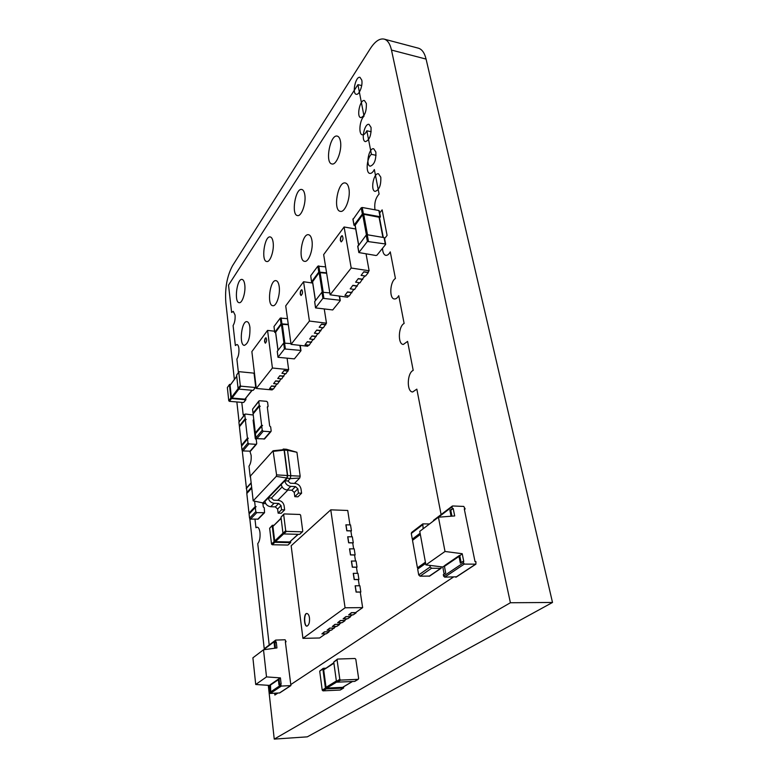 <?xml version="1.0" encoding="UTF-8"?>
<svg xmlns="http://www.w3.org/2000/svg" width="778" height="778" viewBox="0 0 778 778"><rect width="100%" height="100%" fill="white"/><g stroke="black" fill="none" stroke-linecap="round" stroke-linejoin="round"><path stroke-width="1.17" d="M240.295 385.577L240.937 386.18L255.194 387.493L255.699 386.997L254.105 373.683L253.463 373.09L239.293 371.699L238.778 372.176L240.295 385.577L238.087 388.475L236.59 375.113L238.875 371.845M255.194 387.493L253.346 390.216L255.602 387.347M252.938 390.361L238.729 389.078L238.087 388.475M251.907 390.264L244.944 399.163L252.189 390.293M244.944 399.163L232.029 398.054L231.397 397.461L230.074 385.314L236.716 376.202M230.677 384.313L229.452 384.721L230.881 397.957L228.761 400.748L227.351 387.551L229.549 384.39M245.955 398.239L245.566 399.746L231.513 398.54L230.881 397.957M245.566 399.746L243.796 402.372L245.965 399.61M243.397 402.508L229.393 401.331L228.761 400.748M339.801 679.32L340.628 680.089L358.065 679.35L358.648 678.533L355.799 659.248L354.992 658.489L337.681 659.054L337.078 659.861L339.801 679.32L336.427 681.392L333.743 662.029L337.409 659.131M358.065 679.35L355.099 681.11M354.612 681.402L337.244 682.16L336.427 681.392M352.376 681.499L343.059 687.062M342.583 687.353L326.838 688.073L326.031 687.334L323.687 669.809L333.84 662.73M325.379 668.205L323.21 668.351L322.889 669.07L325.437 688.141L322.218 690.115L319.709 671.132L323.21 668.351M343.866 686.663L343.38 688.092L326.245 688.89L325.437 688.141M343.38 688.092L340.57 689.765M340.093 690.047L323.016 690.854L322.218 690.115M287.481 318.64L280.255 318.114L281.033 323.833L274.702 332.371L273.992 326.527L280.255 318.114M275.636 332.663L274.702 332.371M288.278 324.348L281.033 323.833M275.645 332.225L281.393 324.251L283.931 342.923M288.327 324.727L281.393 324.251M290.953 343.575L283.649 343.117L284.447 348.962L277.989 357.296L277.269 351.325L283.649 343.117M299.851 345.354L300.921 350.79L294.376 358.872L277.989 357.296M300.571 350.392L284.447 348.962M275.48 648.132L274.887 642.998L276.258 641.967L276.949 647.928L263.509 649.776L252.899 657.818L255.719 684.494L269.412 685.399L270.034 691M263.509 649.776L266.514 676.909L255.719 684.494M270.18 684.873L269.412 685.399M266.514 676.909L280.42 677.881L278.368 679.68L278.971 684.99L280.381 684.047L281.373 686.07L290.904 685.583L285.351 641.753L286.08 641.733L285.409 642.229M276.258 641.967L274.138 643.017L274.741 648.23M286.08 641.733L285.108 639.779L275.675 640.09L264.928 648.249L264.695 649.62M278.709 678.931L270.462 684.562L270.695 690.553L269.344 691.467L269.48 692.673L280.527 685.282M290.904 685.583L279.691 692.935L270.306 693.451L269.48 692.673M280.42 677.881L281.13 684.018L280.381 684.047M279.681 684.523L279.02 678.834M274.138 643.017L274.887 642.998M266.105 649.426L265.57 649.494M275.675 640.09L275.509 641.986M451.95 516.145L450.793 510.271L453.195 508.452L454.692 515.94L438.432 517.205L419.77 531.345L425.906 564.906L442.789 566.987L444.131 574.047M438.432 517.205L445.016 551.476L425.906 564.906M444.481 565.83L442.789 566.987M445.016 551.476L462.21 553.712L459.01 556.426L460.343 563.155L462.842 561.483L464.281 564.099L475.903 564.157L475.942 561.667L475.027 561.648L464.272 508.9L465.166 508.938L464.388 509.512M433.91 520.229L433.2 521.163M445.152 565.363L444.442 566.374L445.706 572.987L443.324 574.592L443.616 576.119L463.153 563.039M456.443 576.79L444.715 577.15L443.616 576.119M462.21 553.712L463.766 561.492L462.842 561.483M461.15 562.611L459.73 555.414M453.195 508.452L449.888 510.232L451.065 516.222M449.888 510.232L450.793 510.271M465.166 508.938L463.766 506.429L452.699 505.972L451.999 506.925L452.29 508.413M264.539 512.702L256.808 512.634L255.797 511.7L255.32 507.489L249.086 513.995L249.544 518.167L250.535 519.091L258.199 519.13L264.539 512.702L264.296 507.83L263.295 506.896L262.896 503.541M254.601 501.168L255.213 506.595L256.118 506.624L255.32 507.489M255.563 506.818L249.086 513.995M249.514 513.13L248.979 513.11L246.811 493.485L251.352 488.545M255.213 506.595L248.979 513.11M247.034 493.233L246.48 487.903L250.749 483.206M429.534 523.944L422.804 523.876L423.135 528.797M422.687 523.964L411.669 532.395L411.28 533.445L412.301 539.125L420.11 533.231M412.875 540.078L412.301 539.125M425.508 562.727L418.097 567.959L417.669 569.078L418.71 574.932L430.176 566.958L429.884 565.392M429.66 576.07L420.071 576.197L418.71 574.932M420.334 534.467L412.515 540.35L417.436 567.823L425.41 562.193M418.272 567.833L417.436 567.823M441.525 566.831L440.679 568.348L431.557 568.251L430.176 566.958M296.933 452.281L287.52 450.316L286.421 449.266L296.933 452.281L300.162 476.146L299.773 478.023L294.463 483.401M287.889 490.062L277.736 500.342M300.162 476.146L290.846 475.708L290.243 478.606L287.948 480.979L284.777 480.814L262.838 503.541L262.147 502.763M286.421 449.266L283.27 449.062L284.369 450.112L287.52 450.316L290.846 475.708L287.656 475.533L287.063 478.441L284.777 480.814C285.526 484.033 287.52 485.88 290.748 486.376L287.16 490.023C283.941 489.537 281.967 487.689 281.218 484.5M299.773 478.023L290.243 478.606L286.878 478.032L262.876 502.919L253.19 500.867L250.38 476.058L273.078 450.773L276.579 474.891L276.268 476.399L253.19 500.867M282.122 486.97L271.396 498.017L273.71 500.176L278.339 500.361C281.461 500.818 283.387 502.617 284.116 505.739L284.641 509.882L281.558 509.775L281.033 505.622L278.728 503.463L274.089 503.278C270.939 502.821 269.003 501.022 268.293 497.891L271.396 498.017M265.745 503.648L262.838 503.541L262.876 502.919M282.628 449.762L283.27 449.062L284.174 450.618L287.403 475.504L286.878 478.032L276.268 476.399M273.632 451.318L284.369 450.112L287.656 475.533L276.579 474.891M287.948 480.979L290.33 483.196L295.066 483.43C298.275 483.926 300.259 485.773 301.018 488.973L301.592 493.223L298.441 493.077L297.877 488.827L295.494 486.61L290.748 486.376M284.641 509.882L281.198 513.266L278.125 513.159L277.62 509.026L275.324 506.886L270.705 506.711C267.564 506.254 265.648 504.475 264.948 501.353M301.592 493.223L297.935 496.811L294.804 496.675L294.24 492.445L291.876 490.237L287.16 490.023M283.231 449.703L273.078 450.773M298.441 493.077L294.804 496.675M281.558 509.775L278.125 513.159M285.701 530.713L286.421 531.384L302.204 531.812L302.759 531.17L300.629 515.143L299.909 514.472L284.223 513.927L283.669 514.559L285.701 530.713L282.978 533.27L280.984 517.175L283.853 514.054M302.204 531.812L299.783 534.233L302.554 531.695M299.433 534.35L283.707 533.941L282.978 533.27M298.023 534.311L289.669 541.965L298.246 534.321M289.669 541.965L275.393 541.653L274.683 540.992L272.922 526.395L281.101 518.109M273.875 525.15L272.212 525.734L274.128 541.624L271.522 544.085L269.645 528.252L272.397 525.238M290.807 541.128L290.379 542.626L274.838 542.285L274.128 541.624M290.379 542.626L288.064 544.95L290.719 542.519M287.714 545.057L272.232 544.736L271.522 544.085M334.18 628.293L329.648 628.128L327.061 630.229L331.545 630.141L334.102 627.768M335.989 626.436L333.694 628.06L329.648 628.128M327.061 630.229L329.678 628.371M351.432 612.656L348.661 614.902L353.261 614.844L356.091 612.86L351.432 612.656L355.595 612.607L362.645 607.628L345.082 607.783L302.934 638.359L319.622 637.989L325.525 633.817M324.436 631.824L321.898 633.895L326.352 633.807L328.938 631.979L324.436 631.824L328.462 631.746L330.708 630.161M334.948 624.364L332.323 626.504L336.835 626.426L339.509 624.54L334.948 624.364L339.023 624.296L341.367 622.643M340.346 620.533L337.671 622.701L342.213 622.633L344.936 620.718L340.346 620.533L344.45 620.474L346.832 618.792M345.84 616.633L343.117 618.841L347.688 618.773L350.46 616.818L345.84 616.633L349.974 616.575L352.405 614.853M362.645 607.628L360.263 592.087L356.1 592.097L355.147 585.824L359.874 585.746L360.836 592.009L356.207 592.009L355.254 585.737M359.29 585.746L358.347 579.6L354.194 579.581L353.251 573.376L357.968 573.318L358.921 579.513L354.311 579.493L353.368 573.289M357.384 573.318L356.45 567.24L352.317 567.201L351.384 561.055L356.081 561.026L357.024 567.162L352.434 567.113L351.5 560.967M355.497 561.016L354.574 555.006L350.46 554.938L349.536 548.86L354.204 548.86L355.138 554.928L350.567 554.85L349.643 548.772M353.63 548.85L352.716 542.898L348.622 542.811L347.708 536.791L352.356 536.81L353.28 542.82L348.729 542.723L347.815 536.703M351.773 536.801L350.878 530.917L346.794 530.81L345.889 524.849L350.518 524.897L351.432 530.839L346.9 530.713L345.996 524.751M349.944 524.878L347.737 510.475L330.767 509.833L291.157 545.767L302.934 638.359M328.938 631.979L328.87 631.464M339.509 624.54L339.432 624.005M344.936 620.718L344.858 620.183M350.46 616.818L350.382 616.283M356.091 612.86L356.013 612.315M345.082 607.783L330.767 509.833M360.311 592.389L360.836 592.009M358.395 579.911L358.921 579.513M356.499 567.561L357.024 567.162M354.622 555.336L355.138 554.928M352.765 543.239L353.28 542.82M350.927 531.267L351.432 530.839M309.459 617.907C309.79 622.361 308.973 625.094 307.018 626.115C303.897 626.971 303.41 612.918 306.921 613.492C308.283 613.852 309.129 615.32 309.459 617.907M321.898 633.895L324.465 632.076M348.661 614.902L351.471 612.908M343.117 618.841L345.879 616.876M332.323 626.504L334.978 624.608M337.671 622.701L340.385 620.776M307.057 613.492C303.721 613.103 304.091 626.533 307.096 626.105M253.239 415.024L245.547 414.032L244.778 414.791L245.216 418.671L246.179 419.566L245.313 419.498L247.433 438.15L248.308 438.218L247.53 439.006L247.978 442.964L248.95 443.868L255.962 444.335L256.73 443.548L256.263 439.599L255.301 438.695L253.113 420.101L253.803 419.77M244.944 414.246L238.904 422.104L239.332 425.945L245.216 418.671M239.624 426.529L239.332 425.945M247.715 438.422L241.559 446.115L241.997 450.044L247.978 442.964M256.546 444.131L250.487 451.172L242.96 450.939L241.997 450.044M245.313 419.498L239.42 426.772L241.472 445.279L247.433 438.15M266.611 401.331L259.541 400.719L258.753 401.487L259.23 405.455L260.222 406.379L259.337 406.301L261.641 425.371L262.536 425.44L261.739 426.237L262.235 430.292L263.236 431.226L270.394 431.741L271.172 430.944L270.676 426.908L269.674 425.974L267.311 406.972L268.089 406.194L267.593 402.245L266.611 401.331M258.918 400.933L252.558 409.17L253.015 413.099L259.23 405.455M253.317 413.692L253.015 413.099M261.933 425.654L255.437 433.706L255.913 437.722L262.235 430.292M270.987 431.537L264.578 438.928L256.905 438.646L255.913 437.722M259.337 406.301L253.113 413.935L255.34 432.85L261.641 425.371M255.826 432.879L255.34 432.85M325.632 266.873L317.852 266.144L318.786 272.096L311.55 281.879L310.694 275.752L317.852 266.144M312.571 282.229L311.55 281.879M326.585 272.825L318.786 272.096M312.591 281.743L319.136 272.592L322.199 292.032M326.653 273.263L319.136 272.592M329.814 292.888L321.946 292.217L322.909 298.334L315.528 307.903L314.662 301.631L321.946 292.217M339.179 296.048L340.21 300.687L332.731 309.945L315.528 307.903M339.869 300.22L322.909 298.334M353.056 219.377L361.216 207.823L362.227 207.493L378.857 210.517L379.178 211.091M355.138 225.766L354.068 225.085L362.354 214.047L363.375 213.717L380.043 216.702L379.606 218.258M355.157 225.221L362.694 214.621L366.409 234.898M383.282 237.465L379.421 217.305L363.715 214.29L362.694 214.621M357.87 246.402L366.205 235.073L367.235 234.742L384.05 237.591L384.371 238.156M375.939 255.505L358.843 252.558L367.381 241.472L385.266 243.952L385.587 244.496L376.96 255.184L375.939 255.505M287.131 358.454L288.657 369.657L287.666 370.873L284.038 370.503L281.947 373.323L284.038 370.503M272.961 388.942L272.174 389.914L256.302 388.465L272.417 368.013L288.657 369.657M277.046 383.924L275.14 386.267L271.571 385.937L269.577 388.63L271.571 385.937M281.189 378.837L279.253 381.22L275.665 380.87L273.632 383.603L275.665 380.87M285.4 373.664L283.425 376.085L279.817 375.725L277.765 378.497L279.817 375.725M274.546 331.214L267.564 330.397L251.868 351.607L256.302 388.465M267.564 330.397L272.417 368.013M281.947 373.323L285.964 373.722L288.006 370.454M288.093 371.106L284.067 370.698M277.765 378.497L281.753 378.886L283.766 375.667M283.853 376.309L279.847 375.92M273.632 383.603L277.61 383.982L279.594 380.802M279.672 381.444L275.694 381.064M269.577 388.63L273.525 388.99L275.47 385.859M275.558 386.501L271.6 386.131M264.598 341.824C264.549 339.539 264.987 338.187 265.911 337.769C267.019 339.743 266.825 341.542 265.327 343.176L264.598 341.824M266.008 337.798C265.123 338.391 264.724 339.743 264.802 341.853L265.424 343.176M324.29 309.245L326.478 323.181L325.35 324.562L321.547 324.086L319.165 327.275L321.547 324.086M308.623 345.121L307.709 346.239L291.06 344.362L309.43 321.051L326.478 323.181M313.262 339.412L311.083 342.106L307.339 341.668L305.064 344.712L307.339 341.668M317.988 333.616L315.761 336.349L311.997 335.901L309.693 338.994L311.997 335.901M322.782 327.723L320.517 330.504L316.734 330.047L314.39 333.188L316.734 330.047M312.707 283.056L303.566 281.753L285.711 305.88L291.06 344.362M303.566 281.753L309.43 321.051M319.165 327.275L323.376 327.791L325.7 324.134M325.807 324.815L321.577 324.29M314.39 333.188L318.581 333.684L320.867 330.076M320.964 330.757L316.763 330.242M309.693 338.994L313.855 339.48L316.101 335.921M316.208 336.592L312.027 336.106M305.064 344.712L309.206 345.189L311.424 341.678M311.521 342.349L307.368 341.873M300.24 294.172C300.182 291.653 300.697 290.175 301.776 289.737C303.002 291.906 302.759 293.821 301.018 295.514L300.24 294.172M301.883 289.766C300.843 290.389 300.366 291.867 300.454 294.201L301.125 295.514M366.068 253.92L369.122 270.763L367.838 272.358L363.832 271.746L361.099 275.393L363.832 271.746M348.67 295.903L347.61 297.215L330.115 294.794L351.209 268.031L369.122 270.763M353.99 289.377L351.462 292.47L347.533 291.915L344.936 295.387L347.533 291.915M359.397 282.725L356.83 285.886L352.872 285.312L350.226 288.842L352.872 285.312M364.901 275.966L362.285 279.176L358.308 278.592L355.614 282.171L358.308 278.592M355.711 228.985L344.1 226.991L323.658 254.61L330.115 294.794M344.1 226.991L351.209 268.031M361.099 275.393L365.524 276.054L368.315 272.631L368.189 271.921M368.315 272.631L363.871 271.96M355.614 282.171L360.019 282.822L362.636 278.748M362.762 279.448L358.347 278.796M350.226 288.842L354.603 289.465L357.18 285.448M357.296 286.158L352.911 285.516M344.936 295.387L349.283 295.99L351.812 292.042M351.938 292.742L347.572 292.129M340.346 240.548C340.278 237.757 340.89 236.142 342.164 235.676C343.526 238.068 343.195 240.13 341.182 241.87L340.346 240.548M342.271 235.705C341.036 236.347 340.472 237.971 340.57 240.587L341.289 241.88M274.245 739.1L307.31 736.844L552.506 602.464L510.397 602.746L274.245 739.1L268.284 685.33M264.335 649.669L249.816 518.741M246.402 487.991L242.25 450.588M239.041 421.598L236.862 401.963M234.353 379.363L225.824 302.477C224.823 288.161 227.069 275.908 232.544 265.706L370.192 48.79C374.967 41.39 379.635 38.161 384.196 39.124C387.639 40.174 390.07 43.821 391.48 50.064L510.397 602.746M249.923 327.45C250.195 337.594 248.338 343.565 244.36 345.374C238.807 345.335 241.511 320.517 246.947 321.654C248.445 321.946 249.437 323.881 249.923 327.45M279.176 286.411C280.459 294.463 276.423 306.61 272.825 305.705C266.65 305.511 269.966 279.273 275.995 280.644C277.571 280.965 278.631 282.891 279.176 286.411M348.894 188.577C350.81 197.709 345.082 212.793 340.356 211.353C332.673 210.634 337.856 180.914 345.354 182.976C347.076 183.394 348.262 185.261 348.894 188.577M311.939 240.441C313.505 248.999 308.73 262.458 304.616 261.33C297.741 260.912 301.854 233.06 308.574 234.732C310.228 235.092 311.346 236.998 311.939 240.441M244.769 284.767C245.829 292.227 242.289 303.488 239.186 302.691C233.877 302.564 236.862 278.213 242.055 279.419C243.417 279.71 244.321 281.49 244.769 284.767M273.107 242.221C274.381 250.108 270.258 262.497 266.757 261.515C260.873 261.223 264.501 235.481 270.238 236.93C271.668 237.251 272.621 239.011 273.107 242.221M366.35 103.484C366.584 111.448 364.736 116.175 360.788 117.653C356.207 117.011 360.029 99.107 364.454 100.566L366.35 103.484M340.424 141.188C342.291 150.076 336.475 165.5 331.934 163.954C324.679 163.137 330.212 133.981 337.273 136.111C338.8 136.51 339.85 138.202 340.424 141.188M304.791 194.675C306.328 203.039 301.456 216.79 297.478 215.564C290.962 215.049 295.407 187.722 301.767 189.472C303.255 189.822 304.256 191.563 304.791 194.675M375.852 152.002C376.153 160.025 374.286 164.751 370.24 166.181C365.368 165.597 368.986 147.353 373.712 148.773L375.852 152.002M371.048 127.436C371.31 135.43 369.453 140.157 365.456 141.615C360.729 140.993 364.454 122.934 369.035 124.373L371.048 127.436M380.792 177.199C381.132 185.242 379.256 189.968 375.161 191.378C370.134 190.824 373.625 172.405 378.516 173.795L380.792 177.199M361.77 80.115C363.005 85.454 359.105 95.373 356.236 94.274C351.802 93.613 355.711 75.874 359.99 77.343L361.77 80.115M384.196 39.124L418.418 48.197C422.016 49.286 424.574 52.914 426.081 59.089L552.506 602.464M374.986 209.817C374.169 203.252 375.541 198.001 379.09 194.053L374.344 169.526C372.895 172.308 371.398 173.601 369.842 173.397C365.514 172.988 366.749 157.992 371.407 154.336L366.846 130.782C365.378 133.69 363.88 135.041 362.344 134.818C358.298 134.38 359.592 119.977 364.026 116.175L357.929 84.656L228.528 285.147L231.62 312.474L233.244 311.356L235.063 315.032C235.355 319.272 234.703 322.782 233.099 325.583L235.355 345.549L236.93 344.518C237.922 344.712 238.574 346.016 238.885 348.427C239.186 352.794 238.525 356.343 236.882 359.066L238.399 372.477M241.783 402.372L243.193 414.898L245.051 414.159M249.942 451.376L251.129 455.266C251.459 460.022 250.749 463.659 248.989 466.168L250.215 476.933M254.989 519.237L255.952 527.737L257.168 527.153C258.568 527.338 259.512 529.157 259.978 532.58C260.348 537.637 259.599 541.323 257.751 543.657L269.207 645.001M274.663 693.247L274.867 695.046L277.843 693.091M291.196 684.3L453.214 577.198M441.097 514.569L416.833 389.136L412.661 391.986C406.515 391.995 407.02 372.856 413.206 370.396L407.594 341.396L403.305 344.459C397.587 344.343 398.307 326.235 404.122 323.454L398.754 295.689C397.383 298.013 395.924 299.102 394.378 298.966C389.049 298.742 389.943 281.548 395.428 278.505L390.274 251.877C388.874 254.367 387.395 255.524 385.839 255.359C383.826 254.814 382.718 252.461 382.513 248.308M384.595 238.613L387.084 235.403L382.144 209.866L379.674 212.987M357.929 84.656L361.702 85.561M366.846 130.782L371.164 131.725M371.407 154.336L376.056 155.308M238.778 372.176L236.59 375.113M240.937 386.18L238.729 389.078M238.865 389.088L232.029 398.054M238.126 388.621L231.397 397.461M236.736 376.377L230.074 385.314M229.452 384.721L227.351 387.551M231.513 398.54L229.393 401.331M337.078 659.861L333.743 662.029M340.628 680.089L337.244 682.16M336.767 681.995L326.838 688.073M336.368 680.983L326.031 687.334M333.908 663.206L323.687 669.809M322.889 669.07L319.709 671.132M326.245 688.89L323.016 690.854M273.992 326.527L274.741 332.196M281.13 317.852L281.908 323.57M282.268 323.988L284.836 342.884M275.606 331.934L278.047 350.333M277.269 351.325L278.038 357.131M284.534 342.845L285.332 348.7M270.112 685.311L278.368 679.68M264.617 648.94L275.373 640.79M279.399 693.023L290.612 685.661M270.306 693.451L281.373 686.07M444.442 566.374L459.01 556.426M438.442 517.195L451.999 506.925M455.791 577.218L475.553 564.245M444.715 577.15L464.281 564.099M263.995 512.887L257.664 519.315M256.808 512.634L250.535 519.091M255.797 511.7L249.544 518.167M250.788 483.556L246.256 488.535M251.255 487.66L246.714 492.61M411.28 533.445L422.415 524.936M429.096 576.255L440.679 568.348M420.071 576.197L431.557 568.251M417.669 569.078L425.644 563.447M295.494 486.61L291.876 490.237M297.877 488.827L294.24 492.445M274.089 503.278L270.705 506.711M278.728 503.463L275.324 506.886M281.033 505.622L277.62 509.026M283.669 514.559L280.984 517.175M286.421 531.384L283.707 533.941M283.6 533.932L275.393 541.653M282.968 533.173L274.683 540.992M281.13 518.401L272.922 526.395M272.212 525.734L269.645 528.252M274.838 542.285L272.232 544.736M238.904 422.104L244.778 414.791M249.903 451.376L255.962 444.335M242.96 450.939L248.95 443.868M241.559 446.115L247.53 439.006M252.558 409.17L258.753 401.487M263.995 439.132L270.394 431.741M256.905 438.646L263.236 431.226M255.437 433.706L261.739 426.237M310.694 275.752L311.608 281.665M318.786 265.843L319.729 271.804M320.079 272.29L323.181 291.964M312.532 281.373L315.479 300.571M314.662 301.631L315.586 307.689M322.899 291.925L323.862 298.032M352.969 218.91L354.068 225.085M361.216 207.823L362.354 214.047M378.857 210.517L380.043 216.702M362.227 207.493L363.375 213.717M379.022 217.033L382.922 237.407M363.715 214.29L367.488 234.791M355.079 224.754L358.658 244.817M357.783 245.945L358.921 252.286M366.205 235.073L367.381 241.472M384.05 237.591L385.266 243.952M367.235 234.742L368.412 241.141M391.48 50.064L426.081 59.089M354.846 681.343L358.298 679.282M342.816 687.285L352.522 681.489M340.326 689.989L343.613 688.024M277.989 350.411L275.558 332.109M300.969 350.615L300.22 345.393M444.792 565.46L459.36 555.502M433.502 520.336L452.29 506.07M456.141 577.13L475.903 564.157M429.553 576.148L441.136 568.232M253.171 420.548L253.716 419.896M267.369 407.419L267.914 406.758M315.401 300.668L312.474 281.587M340.268 300.464L339.548 296.097M354 225.357L352.901 219.182M380.442 216.974L379.256 210.799M358.561 244.944L355.011 225.037M358.843 252.558L357.715 246.218M385.664 244.214L384.449 237.864"/></g></svg>
